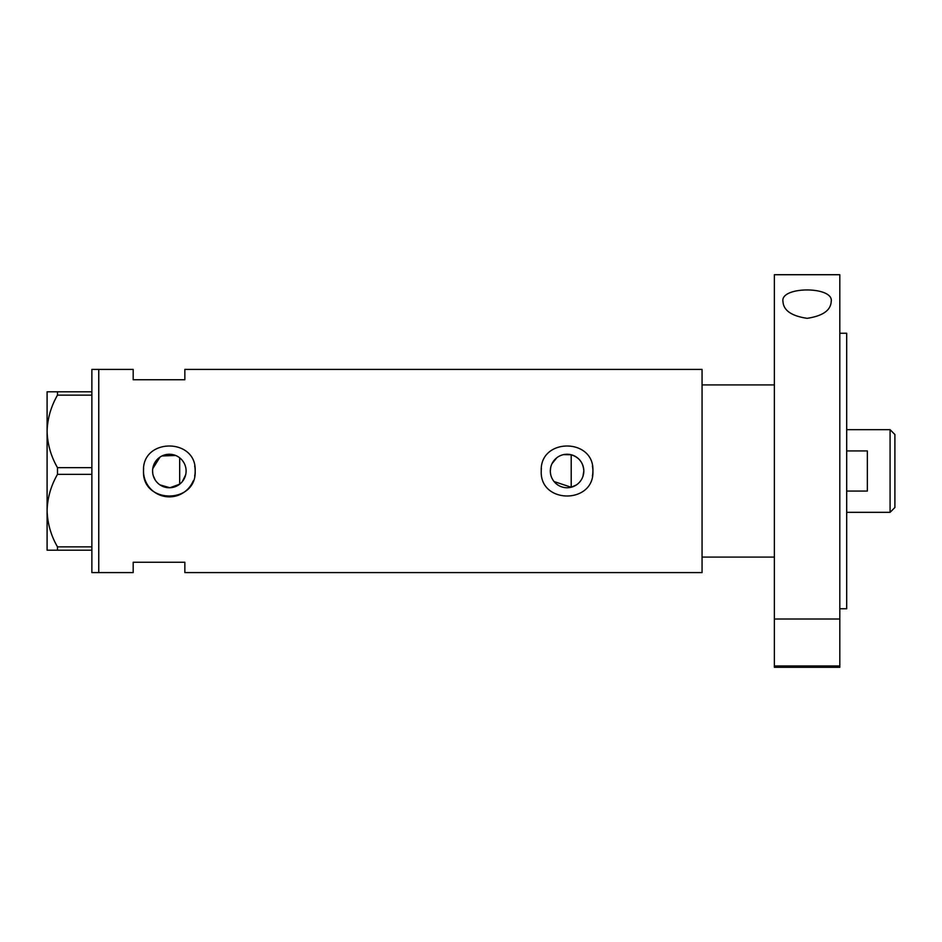 <?xml version="1.0" encoding="UTF-8"?>
<svg xmlns="http://www.w3.org/2000/svg" width="942" height="942" viewBox="0 0 942 942"><rect width="100%" height="100%" fill="white"/><g stroke="black" fill="none" stroke-linecap="round" stroke-linejoin="round"><path stroke-width="1.41" d="M576.257 485.012L571.205 487.238L554.073 481.562M552.966 480.031L552.036 478.371M550.764 474.803L550.434 472.908M185.668 474.78L182.359 481.55M582.921 476.44L583.828 471C583.31 462.71 579.106 457.306 571.205 454.762L563.54 454.621M550.316 471A16.756 16.756 0 0 0 567.072 487.756A16.756 16.756 0 0 0 583.828 471A16.756 16.756 0 0 0 567.072 454.244A16.756 16.756 0 0 0 550.316 471L550.752 467.208M152.592 471A16.756 16.756 0 0 0 169.348 487.756A16.756 16.756 0 0 0 186.104 471A16.756 16.756 0 0 0 169.348 454.244A16.756 16.756 0 0 0 152.592 471L152.757 473.343M153.252 475.639L155.147 479.89M156.513 481.774L158.138 483.458M159.963 484.883L169.925 487.744L179.675 484.188L179.675 457.812M143.643 468.457A25.823 25.823 0 0 0 143.514 471C141.912 504.3 196.748 504.347 195.171 471C196.784 437.677 141.912 437.677 143.514 471A25.823 25.823 0 0 0 193.192 480.926M194.676 476.063A25.823 25.823 0 0 0 194.676 465.949M541.25 471C539.636 504.3 594.484 504.347 592.907 471C594.508 437.677 539.648 437.677 541.25 471A25.823 25.823 0 0 1 541.379 468.457M592.4 476.063A25.823 25.823 0 0 0 592.4 465.949M774.371 384.913L702.061 384.913L702.061 572.583L184.844 572.583L184.844 562.256L133.187 562.256L133.187 572.583L91.869 572.583L91.869 369.417L98.757 369.417L98.757 572.583L98.757 369.417L133.187 369.417L133.187 379.744L184.844 379.744L184.844 369.417L702.061 369.417L702.061 557.087L774.371 557.087M175.648 455.481L161.989 455.952M159.975 457.117L152.757 468.669M182.359 460.45L183.466 461.992M185.127 465.383L185.668 467.22M552.036 463.629L556.793 457.777M560.019 455.81L561.797 455.104M91.869 550.199L57.486 550.199L57.486 546.866C50.95 535.515 47.489 523.434 47.1 510.599C47.441 497.953 50.903 485.86 57.486 474.344L57.486 467.656C50.95 456.317 47.489 444.224 47.1 431.401C47.441 418.754 50.903 406.661 57.486 395.134L57.486 391.801L47.1 391.801L47.1 550.199L57.486 550.199M57.486 546.866L91.869 546.866M91.869 474.344L57.486 474.344M57.486 467.656L91.869 467.656M91.869 395.134L57.486 395.134M57.486 391.801L91.869 391.801M571.205 487.238L571.205 454.762M890.084 429.682L894.9 434.498L894.9 507.502L890.084 512.318L890.084 429.682L846.693 429.682M846.693 491.076L867.346 491.076L867.346 450.924L846.693 450.924M782.99 301.664C779.635 286.097 834.388 285.991 831.197 301.664C830.656 310.424 822.649 315.982 807.153 318.325C791.61 316.029 783.544 310.483 782.99 301.664M839.805 333.256L846.693 333.256L846.693 608.744L839.805 608.744M839.805 471L839.805 619L774.371 619L774.371 274.723L839.805 274.723L839.805 471M839.805 665.97L839.805 667.277L774.371 667.277L774.371 665.97L839.805 665.97L839.805 619M774.371 665.97L774.371 619M890.084 512.318L846.693 512.318"/></g></svg>
